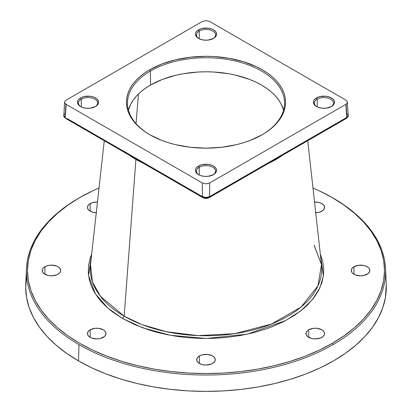 <?xml version="1.0" encoding="UTF-8"?>
<svg xmlns="http://www.w3.org/2000/svg" width="412" height="412" viewBox="0 0 412 412"><rect width="100%" height="100%" fill="white"/><g stroke="black" fill="none" stroke-linecap="round" stroke-linejoin="round"><path stroke-width="0.62" d="M314.207 245.506L321.494 264.674L317.94 285.907L301.023 307.089L271.462 324.048L234.716 333.674L197.987 335.605L166.438 331.742L141.955 324.604L124.166 316.195L122.714 318.564L142.526 327.761L170.316 335.286L206.283 338.479L247.21 334.183L285.557 320.624L300.904 310.751L312.487 299.545L319.959 287.669L323.425 275.777L320.325 254.111L322.601 260.863L323.693 267.8L323.513 275.087L321.89 282.627L318.682 290.28L313.8 297.876L307.223 305.246L303.314 308.789L294.322 315.468L283.925 321.473L272.358 326.664L266.224 328.92L253.457 332.716L240.294 335.533L227.043 337.387L213.988 338.324L201.36 338.427L189.345 337.799L178.072 336.542L167.632 334.771L158.059 332.592L149.365 330.105L134.508 324.522L122.714 318.564L124.166 316.195A115.736 66.816 0 0 1 90.506 264.674L92.432 281.818L100.358 296.233L124.166 316.195L135.924 159.259L144.772 163.796L132.031 156.879L135.919 159.418L143.304 163.276A99.112 57.222 180 0 1 135.919 159.418L124.166 316.195A115.736 66.816 0 0 0 253.689 329.832A115.736 66.816 0 0 0 321.494 264.674L314.171 245.192M282.04 155.659A99.112 57.222 180 0 1 268.696 163.276L286.144 152.62M317.23 99.179A9.533 5.5 180 0 1 327.617 97.989A9.533 5.5 180 0 1 333.499 103.072A9.533 5.5 180 0 1 331.052 106.749A9.533 5.5 0 0 0 330.527 99.081A9.533 5.5 0 0 0 317.23 99.179L316.504 97.917A10.563 6.098 180 0 1 331.439 97.917A10.563 6.098 180 0 1 331.439 106.543L331.439 106.543A10.563 6.098 180 0 1 316.504 106.543A10.563 6.098 180 0 1 316.504 97.917L317.23 99.179A9.533 5.5 0 0 0 316.885 106.754A9.533 5.5 180 0 1 314.438 103.072A9.533 5.5 180 0 1 317.23 99.179L317.23 106.924L317.23 99.179M209.641 196.658L267.28 163.379L209.641 196.596A2.06 1.19 60 0 1 209.641 196.658L265.822 164.218L266.852 164.326L267.28 163.379L209.641 196.658A2.06 1.19 60 0 1 209.214 197.6A2.06 1.19 60 0 1 208.184 197.497A2.06 1.19 -120 0 0 209.219 197.6A2.06 1.19 -120 0 0 209.641 196.658A2.06 1.19 -120 0 0 209.641 196.596L209.641 182.99L206 183.86L202.359 182.99L202.359 196.596L206 197.441L209.641 196.596C207.215 197.719 204.785 197.719 202.359 196.596L202.359 182.99L66.121 104.334L65.003 103.366L64.612 102.125L63.819 115.355L65.323 117.482L66.121 104.334L65.003 103.366L64.612 102.233L65.003 101.095L66.121 100.126L202.359 21.47L206 20.6L209.641 21.47L345.879 100.126L346.997 101.095L347.388 102.233L346.997 103.366L345.879 104.334L346.677 117.482L348.181 115.252L346.677 117.482L345.879 104.334L209.641 182.99L206 183.86L202.359 182.99L66.121 104.334L65.323 117.482L63.819 115.252C63.438 116.045 64.081 117.121 65.75 118.481A2.06 1.19 -60 0 1 65.323 117.538A2.06 1.19 -60 0 1 65.323 117.482A2.06 1.19 120 0 0 65.323 117.538A2.06 1.19 120 0 0 65.75 118.481A2.06 1.19 120 0 0 66.78 118.383A2.06 1.19 -60 0 1 65.745 118.481L123.389 151.76L124.419 151.657L123.394 151.76L122.961 150.818A2.06 1.19 -60 0 1 122.961 150.756L202.359 196.596A2.06 1.19 120 0 0 202.359 196.658A2.06 1.19 120 0 0 202.781 197.6A2.06 1.19 120 0 0 203.816 197.497L207.715 197.719M199.259 167.287A9.533 5.5 180 0 1 209.646 166.098A9.533 5.5 180 0 1 215.533 171.181A9.533 5.5 180 0 1 213.086 174.863A9.533 5.5 0 0 0 212.561 167.19A9.533 5.5 0 0 0 199.259 167.287L198.532 166.026A10.563 6.098 180 0 1 213.468 166.026A10.563 6.098 180 0 1 213.468 174.652L213.468 174.652A10.563 6.098 180 0 1 198.532 174.652A10.563 6.098 180 0 1 198.532 166.026L199.259 167.287A9.533 5.5 0 0 0 198.914 174.863A9.533 5.5 180 0 1 196.467 171.181A9.533 5.5 180 0 1 199.259 167.287L199.259 175.033L199.259 167.287M81.293 99.179A9.533 5.5 180 0 1 91.675 97.989A9.533 5.5 180 0 1 97.562 103.072A9.533 5.5 180 0 1 95.115 106.749A9.533 5.5 0 0 0 94.59 99.081A9.533 5.5 0 0 0 81.293 99.179L80.561 97.917A10.563 6.098 180 0 1 95.496 97.917A10.563 6.098 180 0 1 95.496 106.543L95.496 106.543A10.563 6.098 180 0 1 80.561 106.543A10.563 6.098 180 0 1 80.561 97.917L81.293 99.179A9.533 5.5 0 0 0 80.948 106.754A9.533 5.5 180 0 1 78.501 103.072A9.533 5.5 180 0 1 81.293 99.179L81.293 106.924L81.293 99.179M199.259 31.07A9.533 5.5 180 0 1 209.646 29.88A9.533 5.5 180 0 1 215.533 34.963A9.533 5.5 180 0 1 213.086 38.64A9.533 5.5 0 0 0 212.561 30.972A9.533 5.5 0 0 0 199.259 31.07L198.532 29.808A10.563 6.098 180 0 1 213.468 29.808A10.563 6.098 180 0 1 213.468 38.434L213.468 38.434A10.563 6.098 180 0 1 198.532 38.434A10.563 6.098 180 0 1 198.532 29.808L199.259 31.07A9.533 5.5 0 0 0 198.914 38.64A9.533 5.5 180 0 1 196.467 34.963A9.533 5.5 180 0 1 199.259 31.07L199.259 38.816L199.259 31.07M199.444 355.917A9.275 5.356 180 0 1 209.548 354.758A9.275 5.356 180 0 1 215.275 359.702A9.275 5.356 180 0 1 212.556 363.492A9.275 5.356 180 0 1 202.452 364.651A9.275 5.356 180 0 1 196.725 359.702A9.275 5.356 180 0 1 199.444 355.917L199.444 363.492L199.444 355.917L202.452 354.758L207.808 354.454L212.556 355.917L213.71 356.73L215.095 358.661L215.095 360.747L213.71 362.678L211.15 364.156L206 365.058L202.452 364.651L199.444 363.492L198.29 362.678L196.905 360.747L196.905 358.661L198.29 356.73L199.444 355.917M90.161 329.785A9.275 5.356 180 0 1 100.27 328.627A9.275 5.356 180 0 1 105.992 333.571A9.275 5.356 180 0 1 103.278 337.356A9.275 5.356 180 0 1 93.174 338.515A9.275 5.356 180 0 1 87.447 333.571A9.275 5.356 180 0 1 90.161 329.785L90.161 337.356L90.161 329.785L94.909 328.318L98.53 328.318L103.278 329.785L104.432 330.594L105.817 332.525L105.817 334.616L104.432 336.547L100.27 338.515L96.722 338.927L91.567 338.02L90.161 337.356L88.153 335.62L87.447 333.571L88.153 331.521L90.161 329.785M44.898 266.693A9.275 5.356 180 0 1 55.002 265.534A9.275 5.356 180 0 1 60.729 270.478A9.275 5.356 180 0 1 58.01 274.263A9.275 5.356 180 0 1 47.905 275.422A9.275 5.356 180 0 1 42.184 270.478A9.275 5.356 180 0 1 44.898 266.693L44.898 274.263L44.898 266.693L47.905 265.534L51.454 265.127L56.609 266.028L58.01 266.693L60.023 268.428L60.729 270.478L60.549 271.523L59.163 273.455L56.609 274.928L51.454 275.834L47.905 275.422L43.744 273.455L42.359 271.523L42.359 269.433L42.889 268.428L44.898 266.693M90.161 203.6A9.275 5.356 180 0 1 97.459 202.05L93.174 202.441L90.161 203.6L90.161 211.171L90.161 203.6A9.275 5.356 180 0 0 87.447 207.385L88.153 205.336L90.161 203.6M315.278 212.741L318.826 212.335L321.839 211.171L323.847 209.435L324.553 207.385L323.847 205.336L321.839 203.6L318.826 202.441L314.541 202.05A9.275 5.356 180 0 1 324.553 207.385A9.275 5.356 180 0 1 321.839 211.171A9.275 5.356 180 0 1 315.731 212.731M353.99 266.693A9.275 5.356 180 0 1 364.095 265.534A9.275 5.356 180 0 1 369.816 270.478A9.275 5.356 180 0 1 367.102 274.263A9.275 5.356 180 0 1 356.998 275.422A9.275 5.356 180 0 1 351.271 270.478A9.275 5.356 180 0 1 353.99 266.693L353.99 274.263L353.99 266.693L358.734 265.23L364.095 265.534L367.102 266.693L369.111 268.428L369.641 269.433L369.641 271.523L368.256 273.455L364.095 275.422L360.546 275.834L355.391 274.928L352.837 273.455L351.977 272.528L351.271 270.478L351.977 268.428L353.99 266.693M308.722 329.785A9.275 5.356 180 0 1 318.826 328.627A9.275 5.356 180 0 1 324.553 333.571A9.275 5.356 180 0 1 321.839 337.356A9.275 5.356 180 0 1 311.729 338.515A9.275 5.356 180 0 1 306.008 333.571A9.275 5.356 180 0 1 308.722 329.785L308.722 337.356L308.722 329.785L313.47 328.318L317.091 328.318L321.839 329.785L323.847 331.521L324.553 333.571L324.373 334.616L322.987 336.547L320.433 338.02L315.278 338.927L311.729 338.515L307.568 336.547L306.183 334.616L306.183 332.525L307.568 330.594L308.722 329.785M26.626 276.746A180.302 104.097 0 0 0 25.75 284.733A180.302 104.097 0 0 0 78.507 360.912L78.991 344.648A179.617 103.7 180 0 1 26.435 268.758A179.617 103.7 180 0 1 78.991 197.992L68.006 205.094L57.572 213.22L48.565 221.893L41.071 231.039L35.175 240.562L30.915 250.372L28.346 260.379L27.486 270.478L28.346 280.582L30.915 290.584L35.175 300.394L41.071 309.922L48.565 319.063L57.572 327.736L68.006 335.862L79.773 343.356L92.751 350.149L106.821 356.174L121.849 361.376L137.685 365.696L154.181 369.106L171.176 371.562L188.5 373.045L206 373.545L223.5 373.045L240.824 371.562L257.819 369.106L274.315 365.696L290.151 361.376L305.179 356.174L319.248 350.149L332.227 343.356L343.994 335.862L354.428 327.736L363.436 319.063L370.929 309.922L376.826 300.394L381.085 290.584L383.654 280.582L384.514 270.478L383.654 260.379L381.085 250.372L376.826 240.562L370.929 231.039L363.436 221.893L354.428 213.22L343.994 205.094L332.227 197.6L319.248 190.808L312.981 187.97A178.514 103.067 180 0 1 322.38 192.327A178.514 103.067 180 0 1 332.227 343.356L333.009 344.648L332.227 343.356A178.514 103.067 180 0 1 79.773 343.356A178.514 103.067 180 0 1 79.773 197.6L78.991 197.992A179.617 103.7 0 0 0 78.991 344.648A179.617 103.7 0 0 0 333.009 344.648A179.617 103.7 180 0 1 78.991 344.648L78.507 360.912A180.302 104.097 0 0 0 277.049 382.975A180.302 104.097 0 0 0 386.25 284.733L385.565 268.758A179.617 103.7 180 0 1 333.009 344.648A179.617 103.7 0 0 0 333.009 197.992A179.617 103.7 180 0 1 385.565 268.758M261.877 134.909A78.507 45.325 0 0 0 261.332 70.915A78.507 45.325 0 0 0 150.488 71.019L149.757 69.757A79.542 45.923 180 0 1 262.243 69.757A79.542 45.923 180 0 1 262.243 134.703L262.243 134.703A79.542 45.923 180 0 1 149.757 134.703A79.542 45.923 180 0 1 149.757 69.757L150.488 71.019A78.507 45.325 180 0 1 236.045 61.197A78.507 45.325 180 0 1 284.507 103.072A78.507 45.325 180 0 1 261.877 134.909M283.559 110.097A78.507 45.325 0 0 0 230.318 74.021A78.507 45.325 0 0 0 150.488 85.068L150.488 71.019L150.488 85.068L145.312 88.364L140.724 91.938L136.763 95.754L133.467 99.776L130.872 103.963L128.441 110.097A78.507 45.325 0 0 1 150.488 85.068L162.385 79.434L175.955 75.242L183.211 73.743L198.306 72.012L206 71.791L213.694 72.012L228.789 73.743L236.045 75.242L249.615 79.434L255.806 82.081L261.512 85.068L266.688 88.364L271.276 91.938L275.237 95.754L278.533 99.776L281.128 103.963L283.559 110.097M136.027 123.626L138.458 94.013L136.027 123.626M306.034 333.174L305.699 333.375M324.759 207.195L324.393 207.035M150.123 134.909A78.507 45.325 180 0 1 127.493 103.072A78.507 45.325 180 0 1 150.488 71.019A78.507 45.325 0 0 0 150.123 134.909M78.991 197.992A179.617 103.7 180 0 1 89.25 192.512A179.617 103.7 0 0 0 88.899 192.687A179.617 103.7 0 0 0 78.991 197.992M322.751 192.512A179.617 103.7 180 0 1 333.009 197.992A179.617 103.7 0 0 0 323.101 192.687A179.617 103.7 0 0 0 322.751 192.512M26.564 277.101L25.698 287.303L26.564 297.505L29.159 307.609L33.46 317.523L39.423 327.138L46.989 336.372L56.084 345.138L66.626 353.341L78.507 360.912L91.619 367.772L105.827 373.859L121.004 379.107L137 383.474L153.661 386.919L170.826 389.402L188.325 390.9L206 391.4L223.675 390.9L241.175 389.402L258.339 386.919L275 383.474L290.996 379.107L306.173 373.859L320.382 367.772L333.493 360.912L345.374 353.341L355.917 345.138L365.011 336.372L372.577 327.138L378.54 317.523L382.841 307.609L385.436 297.505L386.245 284.635M79.773 197.6A178.514 103.067 180 0 1 89.62 192.327A178.514 103.067 180 0 1 99.019 187.97L92.751 190.808L79.773 197.6M96.269 212.731A9.275 5.356 180 0 1 87.447 207.385L88.153 209.435L90.161 211.171L93.174 212.335L96.722 212.741M65.874 104.179L65.323 113.279L63.819 115.355M204.285 197.719L203.816 197.497A2.06 1.19 -60 0 1 202.786 197.6C204.872 198.672 207.015 198.672 209.214 197.6L346.25 118.481C347.919 117.121 348.562 116.045 348.181 115.252L347.388 102.125L346.997 103.366L345.879 104.334L209.641 182.99L209.641 196.596L346.677 117.482A2.06 1.19 60 0 1 346.25 118.481A2.06 1.19 60 0 1 345.22 118.383A2.06 1.19 -120 0 0 346.25 118.481A2.06 1.19 -120 0 0 346.677 117.482L289.039 150.756A2.06 1.19 60 0 1 288.611 151.76A2.06 1.19 60 0 1 287.581 151.657A2.06 1.19 -120 0 0 288.611 151.76A2.06 1.19 -120 0 0 289.039 150.756L267.28 163.379M348.181 115.355L346.677 113.279L346.126 104.179M64.612 102.233L65.003 101.095L66.121 100.126L202.359 21.47L206 20.6L209.641 21.47L345.879 100.126L346.997 101.095L347.388 102.233M262.243 134.703L267.486 131.361L272.136 127.741L276.148 123.878L279.485 119.804L282.112 115.561L284.012 111.189L285.156 106.734L285.542 102.233L285.156 97.732L284.012 93.272L282.112 88.899L279.485 84.656L276.148 80.582L272.136 76.72L267.486 73.099L262.243 69.757L256.46 66.734L243.492 61.733L229.087 58.288L213.797 56.532L206 56.31L190.483 57.191L175.564 59.802L161.808 64.045L149.757 69.757L144.514 73.099L139.864 76.72L135.852 80.582L132.515 84.656L129.888 88.899L127.988 93.272L126.845 97.732L126.458 102.233L126.845 106.734L127.988 111.189L129.888 115.561L132.515 119.804L135.852 123.878L139.864 127.741L144.514 131.361L149.757 134.703L161.808 140.415L168.508 142.727L175.564 144.658L190.483 147.269L206 148.15L221.517 147.269L236.437 144.658L243.492 142.727L250.192 140.415L262.243 134.703M331.439 106.543L333.725 104.566L334.328 103.417L334.328 101.043L332.752 98.844L329.837 97.16L326.031 96.248L319.928 96.599L316.504 97.917L314.212 99.895L313.609 101.043L313.609 103.417L314.212 104.566L316.504 106.543L318.1 107.3L321.911 108.212L326.031 108.212L331.439 106.543M213.468 174.652L215.759 172.674L216.563 170.341L215.759 168.008L213.468 166.026L211.866 165.269L208.06 164.357L201.957 164.707L198.532 166.026L196.241 168.008L195.643 169.152L195.437 170.341L196.241 172.674L198.532 174.652L200.134 175.409L203.94 176.321L208.06 176.321L213.468 174.652M213.468 38.434L215.759 36.457L216.563 34.119L215.759 31.786L213.468 29.808L211.866 29.051L208.06 28.14L201.957 28.49L198.532 29.808L196.241 31.786L195.643 32.929L195.437 34.119L196.241 36.457L198.532 38.434L200.134 39.191L203.94 40.103L208.06 40.103L213.468 38.434M95.496 106.543L97.788 104.566L98.391 103.417L98.391 101.043L96.81 98.844L93.9 97.16L90.089 96.248L83.991 96.599L80.561 97.917L78.275 99.895L77.672 101.043L77.672 103.417L78.275 104.566L80.561 106.543L82.163 107.3L85.969 108.212L90.089 108.212L95.496 106.543M122.714 318.564L112.394 311.755L107.429 307.702L102.722 303.175L98.411 298.154L94.636 292.628L91.572 286.603L89.399 280.093L88.307 273.156L88.487 265.869L90.11 258.329L91.675 254.111L88.539 275.52L95.419 293.895L107.965 308.171L122.714 318.564M66.78 118.383L122.961 150.818A2.06 1.19 120 0 1 122.961 150.756L144.72 163.322A2.06 1.19 120 0 0 145.148 164.321A2.06 1.19 120 0 0 146.178 164.218L202.359 196.658A2.06 1.19 -60 0 1 202.359 196.596L144.72 163.322A2.06 1.19 -60 0 0 145.148 164.321L202.786 197.6A2.06 1.19 -60 0 1 202.359 196.658M289.039 150.818L345.22 118.383M129.96 155.659A99.112 57.222 180 0 0 135.919 159.418L125.856 152.62M124.419 151.657L134.879 158.249L144.725 163.497M146.178 164.218A2.06 1.19 -60 0 1 145.148 164.321L123.389 151.76M206.603 197.987L205.397 197.987M267.275 163.497L287.581 151.657M126.953 153.346L134.879 158.249L143.278 162.771M286.149 152.455L284.754 153.537M279.969 156.879L270.802 162.091L279.969 156.879M267.223 163.796L264.478 164.996L267.223 163.796M268.722 162.771L277.122 158.249L285.047 153.346M267.151 163.986L263.5 165.562M321.494 264.674L307.733 140.719M25.75 284.733L26.435 268.758M323.101 192.687L322.38 192.327M88.899 192.687L89.62 192.327M90.506 264.674L104.267 140.719"/></g></svg>
